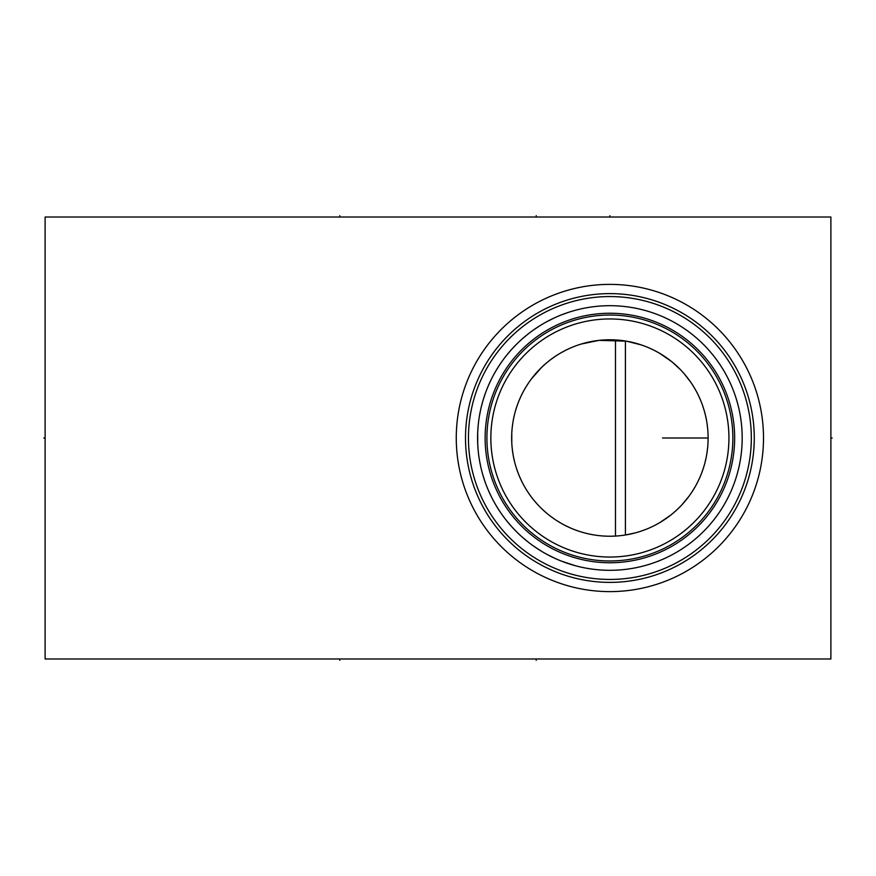 <?xml version="1.0" encoding="UTF-8"?>
<svg xmlns="http://www.w3.org/2000/svg" width="876" height="876" viewBox="0 0 876 876"><rect width="100%" height="100%" fill="white"/><g stroke="black" fill="none" stroke-linecap="round" stroke-linejoin="round"><path stroke-width="1.31" d="M45.114 217.007L45.114 658.993L830.886 658.993L830.886 217.007L45.114 217.007M456.265 438A153.618 153.618 0 0 1 609.882 284.382A153.618 153.618 0 0 1 763.5 438A153.618 153.618 0 0 1 609.882 591.618A153.618 153.618 0 0 1 456.265 438M465.506 438A144.387 144.387 0 0 1 609.882 293.613A144.387 144.387 0 0 1 754.269 438A144.387 144.387 0 0 1 609.882 582.387A144.387 144.387 0 0 1 465.506 438M468.452 438A141.441 141.441 0 0 1 609.882 296.559A141.441 141.441 0 0 1 751.323 438A141.441 141.441 0 0 1 609.882 579.441A141.441 141.441 0 0 1 468.452 438M477.584 438A132.309 132.309 0 0 1 609.882 305.691A132.309 132.309 0 0 1 742.191 438A132.309 132.309 0 0 1 609.882 570.309A132.309 132.309 0 0 1 477.584 438M477.694 432.492L477.716 443.946M479.314 459.309L479.862 462.429M481.537 470.084L481.964 471.748M483.059 475.668L484.121 479.073M486.706 486.29L487.669 488.666M489.016 491.797L491.502 497.064M494.327 502.43L495.969 505.277M499.167 510.434L500.919 513.04M504.707 518.264L507.051 521.242M510.412 525.228L513.161 528.272M516.457 531.677L518.165 533.353M526.98 541.105L528.929 542.638M534.886 546.985L541.215 551.081M547.818 554.847L554.661 558.231M561.68 561.209L575.51 565.765M568.524 563.673L561.155 561.001M553.895 557.87L546.832 554.311M540.021 550.358L533.528 546.044M527.451 541.488L521.789 536.703M516.522 531.743L512.799 527.878M511.639 526.607L507.127 521.33M499.232 510.522L495.805 505.014M492.728 499.462L492.192 498.433M489.969 493.889L487.516 488.304M485.37 482.709L483.497 477.102M483.136 475.942L481.899 471.507M480.563 465.912L479.479 460.327M478.055 449.147L477.705 443.574M477.705 432.426L478.055 426.853M479.479 415.673L480.563 410.088M481.899 404.493L483.169 399.949M483.497 398.898L485.37 393.291M487.516 387.696L489.969 382.111M492.224 377.501L492.728 376.538M495.805 370.986L499.232 365.478M507.127 354.67L511.639 349.393M512.931 347.969L516.522 344.257M521.789 339.297L527.451 334.512M533.528 329.956L540.021 325.642M546.832 321.689L553.895 318.13M561.155 314.999L568.524 312.327M568.787 312.239L561.68 314.791M554.661 317.769L551.968 319.05M541.215 324.919L537.908 326.989M528.929 333.362L526.98 334.895M518.165 342.647L516.435 344.356M513.117 347.783L510.445 350.728M507.029 354.791L504.707 357.736M500.919 362.96L499.068 365.719M495.947 370.756L494.327 373.57M491.502 378.936L489.859 382.352M487.527 387.696L486.706 389.71M484.078 397.047L483.037 400.398M481.931 404.34L481.537 405.916M479.829 413.724L479.314 416.691M615.478 339.932L615.478 536.068L611.152 536.221M606.827 536.189L602.491 535.948M599.195 535.652L598.111 535.521M593.687 534.886L589.176 534.021M579.879 531.535L575.083 529.86M570.21 527.856L565.272 525.512M563.191 524.428L561.33 523.388M560.333 522.819L556.359 520.366M555.439 519.764L550.665 516.369M546.066 512.679L541.697 508.704M537.612 504.521L533.823 500.152M530.352 495.652L527.21 491.042M525.907 488.961L524.385 486.355M521.866 481.614L519.654 476.818M517.727 472L516.084 467.16M514.716 462.32L513.61 457.469M512.745 452.618L512.142 447.756M511.781 442.884L511.77 433.379M512.088 428.758L512.635 424.137M513.402 419.538L514.398 414.939M515.625 410.351L517.103 405.752M518.811 401.186L520.793 396.631M525.556 387.63L528.359 383.217M531.447 378.87L541.576 367.416M542.408 366.617L546.58 362.883M547.445 362.171L550.161 360.014M550.96 359.401L555.494 356.204M557.333 355.01L558.22 354.462M560.125 353.302L564.812 350.718M625.409 341.005L625.409 534.995L621.686 535.521M618.401 535.86L615.478 536.068M575.488 345.987L576.616 345.571M577.24 345.352L578.981 344.761M579.167 344.695L581.171 344.06M581.259 344.027L598.91 340.381M599.02 340.37L626.395 341.169M626.482 341.18L641.166 344.881M654.109 350.28L658.774 352.798M659.486 353.214L671.454 361.459M672.231 362.095L680.367 369.573M684.068 373.603L690.682 382.122M691.438 383.239L692.686 385.133M693.573 386.557L696.19 391.079M698.522 395.656L700.592 400.277M702.388 404.942L703.932 409.629M705.224 414.326L706.264 419.035M707.074 423.754L707.655 428.484M662.53 438L708.115 438A98.232 98.232 0 0 1 609.882 536.232A98.232 98.232 0 0 1 511.661 438A98.232 98.232 0 0 1 609.882 339.768A98.232 98.232 0 0 1 708.115 438L707.983 443.07M707.611 447.954L706.976 452.925M706.089 457.863L704.939 462.791M703.516 467.707L701.818 472.602M699.836 477.475L697.559 482.293M694.986 487.067L692.106 491.754M688.919 496.342L681.648 505.08M677.597 509.175L673.272 513.04M670.6 515.219L659.825 522.589M659.256 522.928L654.361 525.589M651.843 526.815L649.466 527.91M644.572 529.903L639.71 531.59M634.892 532.991L625.409 534.995M490.845 438A119.048 119.048 0 0 0 609.882 557.048A119.048 119.048 0 0 0 728.931 438A119.048 119.048 0 0 0 609.882 318.952A119.048 119.048 0 0 0 490.845 438M486.914 438A122.968 122.968 0 0 0 609.882 560.968A122.968 122.968 0 0 0 732.862 438A122.968 122.968 0 0 1 609.882 560.968A122.968 122.968 0 0 1 486.914 438A122.968 122.968 0 0 1 609.882 315.031A122.968 122.968 0 0 1 732.862 438A122.968 122.968 0 0 0 609.882 315.031A122.968 122.968 0 0 0 486.914 438A122.968 122.968 0 0 0 609.882 560.968A122.968 122.968 0 0 0 732.862 438M830.886 438L832.2 438L830.886 438M536.221 217.007L536.221 215.682M339.779 217.007L339.779 215.682M609.882 217.007L609.882 215.682L609.882 217.007M45.114 438L43.8 438L45.114 438M536.221 658.993L536.221 660.318M339.779 658.993L339.779 660.318M485.129 438A124.753 124.753 0 0 0 609.882 562.753A124.753 124.753 0 0 0 734.646 438A124.753 124.753 0 0 0 609.882 313.247A124.753 124.753 0 0 0 485.129 438"/></g></svg>
